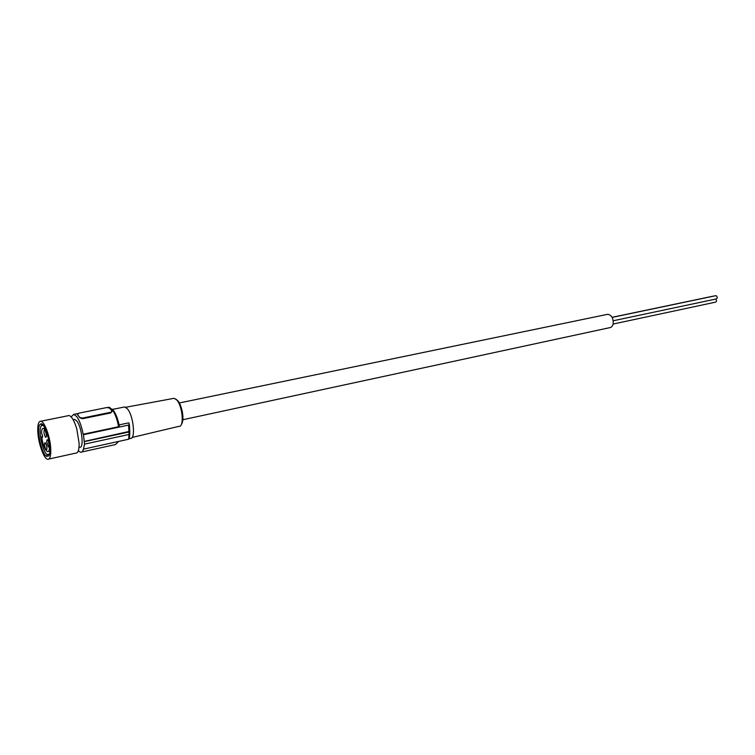 <?xml version="1.0" encoding="UTF-8"?>
<svg xmlns="http://www.w3.org/2000/svg" width="755" height="755" viewBox="0 0 755 755"><rect width="100%" height="100%" fill="white"/><g stroke="black" fill="none" stroke-linecap="round" stroke-linejoin="round"><path stroke-width="1.13" d="M606.765 314.495L607.766 314.288C611.635 315.128 613.447 318.261 613.192 323.678C612.635 326.16 611.427 327.51 609.549 327.708L182.852 419.733M712.937 296.196L713.484 296.168M715.513 295.743L716.335 295.809C717.561 297.149 717.524 298.206 716.193 298.971L613.239 320.771M715.712 299.065C716.835 300.443 716.759 301.471 715.476 302.16L613.107 324.055M123.537 407.171L124.698 406.936L127.227 408.634C133.597 415.325 135.966 440.005 130.134 438.457L129.501 438.598M112.089 411.494L110.758 412.938L82.616 418.704L79.879 417.836L77.472 414.542L78.775 413.202L106.795 407.549L109.503 408.021L111.957 410.956L110.758 412.938M119.082 424.895L128.775 422.847L129.369 424.338L128.586 425.084L83.503 434.672L83.173 434.248C81.653 426.301 79.464 420.365 76.614 416.439L73.848 414.353L71.13 416.854M115.581 408.795L112.533 409.286M78.303 450.801L80.558 452.264C81.946 452.434 82.956 451.226 83.569 448.621L84.494 444.138L83.503 434.672M73.792 419.591L74.707 419.402L76.746 420.95C81.917 426.971 84.267 448.697 79.624 447.224L79.001 447.366M77.406 414.438L79.87 417.572L82.606 418.034L110.74 412.277M83.173 434.248L118.601 426.726L119.271 425.848C117.865 418.789 115.817 413.532 113.118 410.088M129.379 424.518L129.775 431.303L129.001 431.992L84.428 441.618M129.775 431.482L129.785 433.776L129.02 434.465L129.001 431.992M129.728 434.078L129.482 438.447L128.709 439.212L128.954 434.484M83.89 449.046L128.709 439.212M84.494 444.138L129.02 434.465M84.277 441.42L129.766 431.303M128.935 431.784L128.586 425.084M67.846 415.779L69.064 415.533C71.763 416.392 74.32 420.799 76.746 428.764L79.115 443.27C79.19 449.914 78.058 453.198 75.726 453.123L48.867 459.04M37.788 431.369C38.184 442.911 43.847 459.002 47.707 459.295C49.915 459.408 50.934 456.114 50.774 449.395C50.453 437.777 44.668 421.45 40.864 421.233C38.599 421.148 37.58 424.527 37.788 431.369M48.622 456.02L46.527 456.36C41.478 453.972 36.174 428.821 39.826 424.621L40.694 423.923C45.517 421.441 52.982 451.603 48.622 456.02M49.585 453.434L49.141 454.227L47.254 454.548C42.705 452.415 37.92 429.755 41.223 425.99L42.573 425.339L43.799 426.075M45.904 450.225L47.574 451.622C51.189 452.906 49.094 434.805 45.017 429.718L43.403 428.396C42.299 428.283 41.667 429.652 41.506 432.521L42.629 436.418L42.299 437.494L41.704 436.824C42.478 442.581 43.875 447.045 45.904 450.225M41.704 436.824L42.629 436.635M45.328 436.937C43.884 433.795 43.592 431.473 44.451 429.982L45.045 430.407C46.584 433.927 46.819 436.239 45.762 437.343L45.328 436.937M46.65 441.666L47.169 439.712C48.178 440.278 48.858 442.1 49.188 445.176L48.499 447.083L46.65 441.666M45.876 449.536C44.451 446.403 44.149 444.11 44.989 442.638L45.593 443.081C47.121 446.573 47.357 448.866 46.319 449.961L45.876 449.536M46.451 435.475L45.621 431.53M49.188 445.214L48.348 441.26M46.989 448.074L46.168 444.195M172.999 398.508L174.075 398.31L176.528 399.782C182.635 405.652 184.484 427.623 178.812 426.367L132.078 437.466M107.786 407.464L109.022 407.247L111.919 409.257C114.892 413.089 117.119 418.902 118.601 426.726M82.616 418.704L82.606 418.034M118.629 441.42L115.515 444.553L81.814 451.981M42.582 437.145L42.016 437.258M607.766 314.288L179.312 402.972M713.211 296.139L612.097 317.317M715.787 295.686L612.145 317.402M177.604 400.527C181.974 405.076 184.899 420.167 181.379 424.319M125.67 407.285L174.075 398.31L176.802 399.763M124.698 406.936L112.712 409.37M109.834 407.502L107.927 407.474M77.831 413.551L73.848 414.353M73.159 419.723L74.707 419.402M40.864 421.233L69.064 415.533M42.016 425.367L40.694 423.923M47.254 454.548L46.527 456.36M47.867 454.793L48.764 454.595M42.573 425.339L43.158 425.216M49.839 451.131L48.282 451.471M44.97 428.076L43.403 428.396M46.423 436.418L45.762 437.343M44.979 430.331L44.451 429.982M49.16 446.148L48.499 447.083M47.707 440.061L47.169 439.712M46.97 449.036L46.319 449.961M45.517 442.977L44.989 442.638"/></g></svg>

